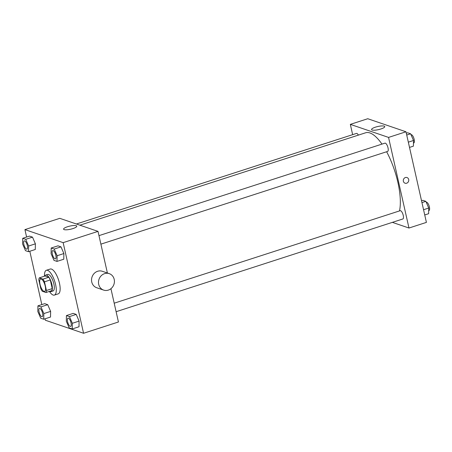 <?xml version="1.0" encoding="UTF-8"?>
<svg xmlns="http://www.w3.org/2000/svg" width="452" height="452" viewBox="0 0 452 452"><rect width="100%" height="100%" fill="white"/><g stroke="black" fill="none" stroke-linecap="round" stroke-linejoin="round"><path stroke-width="0.68" d="M45.228 286.088A6.52 2.283 72.1 0 1 44.629 291.399A6.52 2.283 72.1 0 1 40.454 285.901A6.52 2.283 72.1 0 1 40.618 278.997A6.52 2.283 72.1 0 1 45.228 286.088M42.946 279.127L39.29 277.878A8.413 2.944 72.1 0 0 38.827 279.901L40.776 288.568A8.413 2.944 72.1 0 0 42.307 291.269L45.963 292.517A8.413 2.944 72.1 0 0 46.426 290.495L44.471 281.828A8.413 2.944 72.1 0 0 42.946 279.127L48.754 277.251L45.098 276.002L39.29 277.878M46.426 290.495L52.234 288.619A8.413 2.944 72.1 0 1 51.771 290.636L45.963 292.517M52.234 288.619L50.279 279.946L44.471 281.828M48.754 277.251A8.413 2.944 72.1 0 1 50.279 279.946M49.754 291.286A8.69 3.04 -107.9 0 0 50.291 291.557A8.69 3.04 -107.9 0 0 51.11 291.591A8.69 3.04 -107.9 0 0 51.33 282.381A8.69 3.04 -107.9 0 0 45.759 275.048A8.69 3.04 -107.9 0 0 44.838 276.087M45.759 275.048L47.697 274.42A8.69 3.04 72.1 0 1 53.85 283.879A8.69 3.04 72.1 0 1 53.048 290.964L51.11 291.591M44.488 276.2A13.04 4.56 72.1 0 1 46.358 270.285A13.04 4.56 72.1 0 1 55.585 284.472A13.04 4.56 72.1 0 1 54.387 295.099A13.04 4.56 72.1 0 1 49.404 291.404M46.358 270.285L50.234 269.036A13.04 4.56 72.1 0 1 59.461 283.218A13.04 4.56 72.1 0 1 58.257 293.845L54.387 295.099M43.731 319.236L50.511 317.044L50.624 311.383L47.726 304.688L44.714 303.659L37.934 305.851L37.821 311.518L40.72 318.214L43.731 319.236L43.844 313.575L40.946 306.88L37.934 305.851M28.504 251.685L35.284 249.493L35.397 243.831L32.499 237.136L29.493 236.108L22.713 238.3L22.6 243.967L25.498 250.662L28.504 251.685L28.617 246.024L25.719 239.328L22.713 238.3M45.03 318.818L45.347 320.225L83.569 333.271L63.144 242.651L24.922 229.61L26.6 237.046M29.804 251.267L41.821 304.597M72.224 328.96L79.004 326.768L79.111 321.101L76.218 314.411L73.207 313.383L66.427 315.575L66.314 321.242L69.212 327.932L72.224 328.96L72.337 323.293L69.438 316.603L66.427 315.575M56.997 261.409L63.777 259.216L63.89 253.549L60.992 246.86L57.986 245.831L51.206 248.024L51.093 253.691L53.991 260.38L56.997 261.409L57.11 255.742L54.212 249.052L51.206 248.024M110.932 288.698L118.435 321.993L83.569 333.271M107.395 273.014L98.011 231.373L59.788 218.333L24.922 229.61M98.011 231.373L63.144 242.651M72.891 228.593A6.763 1.605 167.3 0 1 63.585 229.158A6.763 1.605 167.3 0 1 69.834 226.107A6.763 1.605 167.3 0 1 76.783 226.186A6.763 1.605 167.3 0 1 72.891 228.593M103.649 290.099L96.7 287.732A8.69 7.876 -71.2 0 1 92.05 276.957A8.69 7.876 -71.2 0 1 102.316 271.279L109.265 273.646A8.69 7.876 -71.2 0 1 114.203 279.37A8.69 7.876 -71.2 0 1 111.729 287.975A8.69 7.876 -71.2 0 1 103.649 290.099A8.69 7.876 -71.2 0 1 98.999 279.33A8.69 7.876 -71.2 0 1 109.265 273.646M386.618 151.748A45.635 15.961 72.1 0 1 397.896 182.422A45.635 15.961 72.1 0 1 399.506 210.92M79.88 225.186L365.611 132.781A45.635 15.961 72.1 0 1 381.974 144.109M100.892 244.153L387.63 151.42A4.345 1.52 -107.9 0 0 387.737 146.815A4.345 1.52 -107.9 0 0 384.951 143.148L98.971 235.639M114.198 303.19L400.178 210.7A4.345 1.52 72.1 0 1 403.252 215.429A4.345 1.52 72.1 0 1 402.851 218.971L116.113 311.705M76.399 224L356.458 133.425A4.345 1.52 72.1 0 1 358.396 135.114M392.37 222.361L408.975 228.028L388.556 137.414L350.334 124.368L352.65 134.656M350.334 124.368L367.764 118.729L405.986 131.775L426.411 222.39L408.975 228.028M405.986 131.775L388.556 137.414M380.866 128.995A6.763 1.605 167.3 0 1 371.561 129.56A6.763 1.605 167.3 0 1 377.81 126.509A6.763 1.605 167.3 0 1 384.759 126.583A6.763 1.605 167.3 0 1 380.866 128.995M406.992 177.546A2.989 2.706 -71.2 0 1 408.693 179.512A2.989 2.706 -71.2 0 1 407.84 182.467A2.989 2.706 -71.2 0 1 405.065 183.201A2.989 2.706 -71.2 0 1 403.466 179.495A2.989 2.706 -71.2 0 1 406.992 177.546A2.989 2.706 -71.2 0 1 408.693 179.512A2.989 2.706 -71.2 0 1 407.84 182.467A2.989 2.706 -71.2 0 1 405.065 183.201M409.512 147.403L413.399 146.149L413.512 140.482L410.614 133.786L407.608 132.764L406.308 133.182M413.512 140.482L408.331 142.16M410.614 133.786L406.727 135.046M411.015 134.719L411.1 134.69A4.345 1.52 72.1 0 1 414.179 139.419A4.345 1.52 72.1 0 1 413.778 142.962L413.461 143.064M424.733 214.954L428.62 213.7L428.733 208.033L425.84 201.338L422.829 200.315L421.53 200.733M428.733 208.033L423.552 209.711M425.84 201.338L421.948 202.598M426.242 202.27L426.326 202.242A4.345 1.52 72.1 0 1 429.4 206.971A4.345 1.52 72.1 0 1 428.999 210.513L428.682 210.615M52.748 250.589L52.765 250.583A4.345 1.52 72.1 0 1 52.765 250.583A4.345 1.52 72.1 0 1 55.839 255.312A4.345 1.52 72.1 0 1 55.438 258.849A4.345 1.52 72.1 0 1 55.432 258.855A4.345 1.52 72.1 0 1 52.641 255.188A4.345 1.52 72.1 0 1 52.748 250.589A4.345 1.52 72.1 0 1 55.822 255.312A4.345 1.52 72.1 0 1 55.426 258.855L55.426 258.855M63.777 259.216L63.89 253.549L57.11 255.742M63.89 253.549L60.992 246.86L54.212 249.052M60.992 246.86L57.986 245.831M27.346 245.589A4.345 1.52 72.1 0 1 26.945 249.131A4.345 1.52 72.1 0 1 26.939 249.131L26.934 249.137A4.345 1.52 72.1 0 1 24.148 245.47A4.345 1.52 72.1 0 1 24.255 240.865A4.345 1.52 72.1 0 1 24.272 240.859A4.345 1.52 72.1 0 1 27.346 245.589M35.284 249.493L35.397 243.831L28.617 246.024M35.397 243.831L32.499 237.136L25.719 239.328M32.499 237.136L29.493 236.108M24.272 240.859L24.255 240.865A4.345 1.52 72.1 0 1 27.329 245.594A4.345 1.52 72.1 0 1 26.934 249.137M67.981 318.135A4.345 1.52 72.1 0 1 67.986 318.135A4.345 1.52 72.1 0 1 71.06 322.864A4.345 1.52 72.1 0 1 70.665 326.406A4.345 1.52 72.1 0 1 70.653 326.406A4.345 1.52 72.1 0 1 67.862 322.739A4.345 1.52 72.1 0 1 67.975 318.14A4.345 1.52 72.1 0 1 71.049 322.864A4.345 1.52 72.1 0 1 70.648 326.406L70.648 326.406M79.004 326.768L79.111 321.101L72.337 323.293M79.111 321.101L76.218 314.411L69.438 316.603M76.218 314.411L73.207 313.383M42.573 313.14A4.345 1.52 72.1 0 1 42.172 316.682A4.345 1.52 72.1 0 1 42.16 316.682A4.345 1.52 72.1 0 1 39.369 313.021A4.345 1.52 72.1 0 1 39.482 308.417A4.345 1.52 72.1 0 1 39.493 308.411A4.345 1.52 72.1 0 1 42.573 313.14M50.511 317.044L50.624 311.383L43.844 313.575M50.624 311.383L47.726 304.688L40.946 306.88M47.726 304.688L44.714 303.659M39.493 308.411L39.482 308.417A4.345 1.52 72.1 0 1 42.556 313.146A4.345 1.52 72.1 0 1 42.155 316.688L42.172 316.682"/></g></svg>
